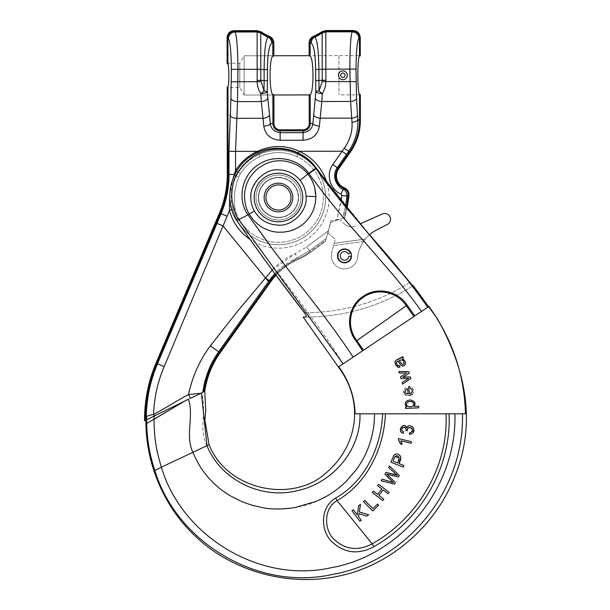 <?xml version="1.0" encoding="UTF-8"?>
<svg xmlns="http://www.w3.org/2000/svg" width="610" height="610" viewBox="0 0 610 610"><rect width="100%" height="100%" fill="white"/><g stroke="black" fill="none" stroke-linecap="round" stroke-linejoin="round"><path stroke-width="0.46" stroke-dasharray="3.05 2.29" d="M351.139 256.284A6.611 6.611 0 0 1 341.913 261.964A6.611 6.611 0 0 1 339.724 251.358A6.611 6.611 0 0 1 350.445 252.929L348.379 253.966A4.3 4.3 0 0 0 341.409 252.944A4.3 4.3 0 0 0 342.828 259.845A4.3 4.3 0 0 0 348.829 256.147L351.139 256.284M203.9 391.673A88.534 88.534 0 0 0 203.885 391.826L204.739 391.406A87.741 87.741 0 0 1 220.103 352.908L270.733 281.713A65.697 65.697 0 0 1 297.932 259.601A66.581 66.581 0 0 0 310.589 252.311L325.427 241.438L325.748 240.226L310.116 251.678A65.788 65.788 0 0 1 297.611 258.876A66.482 66.482 0 0 0 275.598 274.5M360.236 223.832L382.34 213.973A5.81 5.81 0 0 1 389.958 216.779A5.81 5.81 0 0 1 387.35 224.465L376.667 229.917A35.273 35.273 0 0 0 357.666 257.222A35.273 35.273 0 0 1 363.529 241.499A35.273 35.273 0 0 0 357.666 257.222A13.229 13.229 0 0 1 342.042 268.674A13.229 13.229 0 0 1 331.748 252.273A13.229 13.229 0 0 0 342.042 268.674A13.229 13.229 0 0 0 357.666 257.222A13.229 13.229 0 0 1 342.042 268.674A13.229 13.229 0 0 1 331.748 252.273L334.86 240.607A2.204 2.204 0 0 0 334.143 238.35L328.897 233.95A2.204 2.204 0 0 1 328.188 231.693A2.204 2.204 0 0 0 328.897 233.95L334.143 238.35A2.204 2.204 0 0 1 334.86 240.607L331.748 252.273A13.229 13.229 0 0 0 342.042 268.674A13.229 13.229 0 0 0 357.666 257.222A35.273 35.273 0 0 1 369.584 234.69L316.476 168.398C302.629 147.818 272.174 141.947 251.694 155.763C230.641 168.596 223.153 198.791 236.337 219.943L276.078 275.14A65.697 65.697 0 0 1 297.932 259.601A66.581 66.581 0 0 0 310.589 252.311L325.427 241.438L326.205 238.525L325.748 240.226L310.116 251.678L309.461 250.779L297.161 257.847L309.461 250.779L326.205 238.525L328.241 230.931L326.205 238.525L309.461 250.779L310.116 251.678A65.788 65.788 0 0 1 297.611 258.876L297.161 257.847L274.889 273.554M204.739 391.406L203.885 391.826A88.534 88.534 0 0 1 219.455 352.45L270.093 281.256A66.482 66.482 0 0 1 297.611 258.876L295.309 253.6C283.208 259.036 273.303 267.18 265.579 278.046L223.046 225.944L227.141 216.253A107.07 107.07 0 0 0 229.444 210.32A50.668 50.668 0 0 0 311.184 236.184A50.668 50.668 0 0 0 299.258 151.288C285.35 144.905 271.442 144.921 257.534 151.349L258.975 154.521C271.908 148.962 284.855 148.939 297.825 154.467C284.855 148.939 271.908 148.962 258.975 154.521L258 152.363M145.348 419.23L145.485 420.412L144.608 420.839L144.555 420.145A145.249 145.249 0 0 1 156.023 363.125L219.486 213.02A98.767 98.767 0 0 0 227.286 174.422L227.156 87.1L227.156 87.558L227.156 87.1L227.949 87.1L228.071 174.414A99.552 99.552 0 0 1 220.21 213.325L156.747 363.438A144.456 144.456 0 0 0 145.348 419.23L146.293 417.194L146.972 419.688L145.485 420.412M268.469 281.568L265.48 278.183L237.305 311.535L210.389 345.817C199.683 360.152 192.394 376.4 188.52 394.563L200.98 393.244L202.817 392.344C204.083 384.01 204.846 380.144 208.689 369.98C211.487 363.064 214.499 357.818 218.632 351.863L269.155 280.585C272.273 274.103 290.185 259.578 297.161 257.847L295.309 253.6L306.67 246.966L295.309 253.6L272.197 269.971M227.141 216.253L221.079 213.698L216.977 223.397L223.054 225.944L164.181 366.595C157.624 381.974 154.101 397.903 153.621 414.404C164.715 408.769 177.304 400.312 188.52 394.563L190.488 398.383L154.444 416.028L153.621 414.404C144.41 416.256 147.224 416.95 146.293 417.194C146.248 409.539 147.536 398.01 149.191 390.369C150.609 382.76 153.377 373.892 157.494 363.751L156.747 363.438M154.444 416.028L190.434 398.277M200.987 393.244L190.495 398.383M346.358 207.324A137.471 137.471 0 0 1 343.682 218.548L344.543 218.395A138.264 138.264 0 0 0 347.006 208.109M345.473 206.241L342.492 218.761C344.978 209.444 346.48 201.872 346.991 196.046L348.15 195.337A137.471 137.471 0 0 1 343.682 218.548L344.543 218.395A138.264 138.264 0 0 0 348.966 195.147C349.072 191.769 347.608 189.359 344.558 187.903A12.787 12.787 0 0 1 338.779 168.696L350.414 152.027C356.98 142.473 360.296 131.905 360.365 120.323L360.327 94.581L359.542 94.588C357.315 92.011 357.269 58.484 359.481 55.906L360.274 55.906L360.243 37.5C359.831 33.245 357.49 30.912 353.22 30.5L325.809 30.538L321.927 31.72A55.113 55.113 0 0 1 313.349 36.386C310.681 37.698 309.262 39.848 309.11 42.822L309.125 55.975L310.147 55.975C313.875 58.552 313.921 92.072 310.208 94.657L309.178 94.657L309.224 123.594A6.176 6.176 0 0 1 303.056 129.777L280.127 129.808A6.176 6.176 0 0 1 273.951 123.647L273.905 94.71L272.883 94.71C269.155 92.133 269.109 58.613 272.83 56.029L273.852 56.029L273.837 42.875C273.669 39.902 272.251 37.759 269.567 36.447A55.113 55.113 0 0 1 260.981 31.804L257.1 30.637L234.095 30.668C229.833 31.087 227.499 33.436 227.088 37.698L227.126 63.768L227.911 63.768C229.124 66.421 229.146 84.439 227.949 87.1M348.15 195.337C348.302 192.188 346.953 189.931 344.109 188.566A13.572 13.572 0 0 1 338.138 168.238L349.705 151.661A55.449 55.113 17.4 0 0 359.572 120.208L359.542 94.588M314.859 37.08L314.051 36.905L322.171 32.429L322.171 32.971L325.809 31.865L352.389 31.827C350.704 33.962 349.865 50.142 349.865 69.105L350.59 101.458L352.008 122.213C352.595 131.531 349.965 140.262 344.109 148.398L332.824 164.532C325.61 174.269 329.949 189.519 341.013 194.11L341.836 195.475L336.972 219.73L330.963 220.789L328.241 230.931L330.963 220.789L342.492 218.761L336.972 219.73L341.135 200.911M344.109 188.566L343.194 189.336C345.367 189.946 346.632 192.18 346.991 196.046L341.836 195.475M342.873 70.859C348.211 70.569 348.775 79.224 343.46 79.643C337.475 80.68 336.804 70.623 342.873 70.859C337.543 70.585 337.002 79.247 342.317 79.643C348.302 80.665 348.943 70.607 342.873 70.859A4.407 4.407 0 0 0 338.474 75.274A4.407 4.407 0 0 0 342.889 79.674A4.407 4.407 0 0 0 347.296 75.259A4.407 4.407 0 0 0 342.873 70.859A4.407 4.407 0 0 0 339.068 77.478A4.407 4.407 0 0 0 346.701 77.47A4.407 4.407 0 0 0 342.873 70.859M310.208 94.657L310.246 123.594A7.198 7.198 0 0 1 303.056 130.799L280.135 130.837A7.198 7.198 0 0 1 272.922 123.647L272.883 94.71M272.83 56.029L272.807 42.967C272.685 40.199 271.374 38.201 268.873 36.974L268.065 37.141A55.556 55.556 0 0 1 260.744 33.062L260.744 32.521L268.873 36.974M260.744 32.521A6.649 6.611 -90.1 0 0 257.1 31.423L234.446 31.461A6.687 6.611 -135.1 0 0 227.881 38.041L227.911 63.768M228.979 151.387L257.534 151.349A50.668 50.668 0 0 0 235.582 170.495L235.559 151.379L237.526 101.618L237.946 69.266C237.763 48.342 236.779 35.921 234.987 31.994A6.611 6.542 -45.1 0 0 228.414 38.582C230.206 41.816 231.19 52.048 231.365 69.273L230.938 98.324L228.979 151.387L229.017 174.414A100.498 100.498 0 0 1 221.079 213.698L220.21 213.325M314.051 36.905C311.565 38.133 310.254 40.138 310.132 42.913L311.108 43.051C313.837 44.957 315.347 53.756 315.629 69.456L315.789 91.599L315.286 98.202A6.611 3.294 -174.3 0 0 321.805 101.504L322.309 93.574C324.558 89.998 325.74 86.018 325.862 81.656L325.809 31.331A6.649 6.611 -90.1 0 0 322.171 32.429M234.446 31.461L234.987 31.994L257.1 31.964L257.184 81.755C257.321 86.117 258.518 90.089 260.775 93.658L263.787 126.178C265.335 134.856 270.787 139.56 280.142 140.292L303.071 140.254C312.419 139.507 317.856 134.787 319.388 126.095L321.805 101.504L350.59 101.458C353.937 101.153 355.912 100.154 356.514 98.469L356.019 69.098C356.164 51.591 357.132 41.343 358.916 38.338L359.458 37.82C359.069 33.847 356.888 31.674 352.908 31.285L325.809 31.331M310.132 42.913L310.147 55.975M271.831 43.104C271.679 40.412 270.421 38.43 268.08 37.149C265.655 39.864 264.336 50.668 264.122 69.555L267.386 69.525C267.622 53.825 269.109 45.018 271.831 43.104L272.807 42.967M315.789 91.599A6.611 1.982 -176.9 0 0 322.309 93.574A6.611 1.609 -142.9 0 1 319.038 90.913L318.893 69.479C318.626 50.584 317.276 39.787 314.844 37.08A55.556 55.556 0 0 0 322.171 32.971L322.225 81.572L319.038 90.913A6.611 0.862 -1.4 0 0 315.789 91.599M315.286 98.202L312.869 123.594C312.175 128.771 308.904 131.783 303.063 132.644L280.135 132.675C274.271 131.813 270.992 128.809 270.299 123.655L267.287 91.668A6.611 0.862 1.2 0 0 264.038 90.997L260.828 81.664L260.79 69.349A55.556 5.81 179.9 0 0 264.122 69.555L264.038 90.997A6.611 1.609 142.7 0 1 260.775 93.658A6.611 1.982 176.7 0 0 267.287 91.668L267.386 69.525M267.813 98.271A6.611 3.294 -5.9 0 1 261.301 101.588L237.526 101.618A6.611 3.302 3.4 0 1 230.938 98.324M236.672 171.174L238.533 172.348L236.444 175.924L238.533 172.348L235.582 170.495L234.324 174.407C230.466 186.05 228.841 198.021 229.444 210.32L232.814 209.444C229.779 197.823 230.992 186.652 236.444 175.924C230.992 186.652 229.779 197.823 232.814 209.444A47.184 47.184 0 0 0 308.935 233.523A47.184 47.184 0 0 0 297.825 154.467L298.45 153.072M216.977 223.397L157.494 363.751L164.181 366.595M341.013 194.11L343.194 189.336C340.052 188.421 337.368 185.265 335.149 179.866C334.143 175.009 334.852 170.93 337.277 167.643L348.661 151.333C355.348 141.284 358.39 130.715 357.796 119.651L356.514 98.469M359.481 55.906L359.458 37.82M352.908 31.285L352.389 31.827C356.293 32.269 358.466 34.442 358.916 38.338M352.008 122.213C355.264 121.947 357.193 121.093 357.796 119.651L359.572 120.208M231.808 209.703L232.814 209.444A47.184 47.184 0 0 0 308.935 233.523A47.184 47.184 0 0 0 297.825 154.467L296.872 156.579A44.865 44.865 0 0 1 307.432 231.754A44.865 44.865 0 0 1 235.063 208.849A44.865 44.865 0 0 0 307.432 231.754A44.865 44.865 0 0 0 296.872 156.579C284.565 151.219 272.251 151.234 259.936 156.633A44.865 44.865 0 0 0 240.5 173.591L238.533 172.348A47.184 47.184 0 0 1 258.975 154.521L259.936 156.633L258.975 154.521A47.184 47.184 0 0 0 238.533 172.348L240.5 173.591L238.708 176.938C234.69 187.285 233.47 197.922 235.063 208.849C233.47 197.922 234.69 187.285 238.708 176.938L240.5 173.591A44.865 44.865 0 0 1 259.936 156.633C272.251 151.234 284.565 151.219 296.872 156.579L299.258 151.288L341.974 151.227L346.526 154.406M278.488 217.61A20.115 20.115 0 0 1 258.343 197.526A20.115 20.115 0 0 1 278.435 177.38A20.115 20.115 0 0 1 298.58 197.465A20.115 20.115 0 0 1 278.488 217.61M310.246 123.594L312.869 123.594A6.611 2.509 -175.9 0 0 319.388 126.095M263.787 126.178A6.611 2.509 175.8 0 0 270.299 123.655L272.922 123.647M257.153 69.349L260.79 69.349L260.744 33.062L257.1 31.964L257.1 31.423M315.629 69.456L318.893 69.479A55.556 5.81 179.9 0 0 322.225 69.258L325.862 69.258M315.644 80.512L318.908 80.497A55.556 5.81 179.9 0 0 322.24 80.284L325.877 80.284M311.108 43.051C311.26 40.359 312.503 38.369 314.844 37.08M257.168 80.375L260.813 80.367A55.556 5.81 179.9 0 0 264.138 80.581L267.409 80.581M227.126 63.768L227.126 63.31L227.126 63.768M278.435 177.38A20.115 20.115 0 0 0 261.057 207.575A20.115 20.115 0 0 0 295.896 207.53A20.115 20.115 0 0 0 278.435 177.38M229.772 195.871L233.028 178.57M244.091 55.784L273.852 55.746L244.091 55.784L244.145 95.03L244.091 55.784L244.145 95.03L244.091 55.784L239.776 63.287L227.126 63.31M239.776 63.287L239.806 87.543L239.776 63.287M339.93 261.385A7.167 7.167 0 0 0 351.589 257.138A7.167 7.167 0 0 0 342.08 249.162A7.167 7.167 0 0 0 339.93 261.385A7.167 7.167 0 0 0 350.026 260.5A7.167 7.167 0 0 0 349.133 250.405A7.167 7.167 0 0 0 339.046 251.297A7.167 7.167 0 0 0 339.93 261.385A7.167 7.167 0 0 1 342.08 249.162A7.167 7.167 0 0 1 351.589 257.138A7.167 7.167 0 0 1 339.93 261.385A7.167 7.167 0 0 1 339.046 251.297A7.167 7.167 0 0 1 349.133 250.405A7.167 7.167 0 0 1 350.026 260.5A7.167 7.167 0 0 1 339.93 261.385M337.826 219.859L331.726 222.086A2.204 2.204 0 0 0 330.353 223.588L328.188 231.693L330.353 223.588A2.204 2.204 0 0 1 331.726 222.086L337.826 219.859A2.204 2.204 0 0 1 339.999 220.24A2.204 2.204 0 0 0 337.826 219.859M345.069 224.495L339.999 220.24L345.069 224.495A9.92 9.92 0 0 0 355.477 225.952A9.92 9.92 0 0 1 345.069 224.495M365.375 239.021L363.529 241.499L365.375 239.021L334.143 243.306L365.375 239.021M338.885 55.655L338.946 94.893L338.885 55.655L309.125 55.693L360.274 55.624M342.881 73.063A2.204 2.204 0 0 0 340.975 76.372A2.204 2.204 0 0 0 344.795 76.372A2.204 2.204 0 0 0 342.881 73.063M254.164 197.495A24.293 24.293 0 0 1 290.612 176.45A24.293 24.293 0 0 1 290.612 218.532A24.293 24.293 0 0 1 254.164 197.495M278.465 183.168A14.327 14.327 0 0 1 290.871 204.663A14.327 14.327 0 0 1 266.051 204.663A14.327 14.327 0 0 1 278.465 183.168M258.625 197.495A19.84 19.84 0 0 1 288.385 180.308A19.84 19.84 0 0 1 288.385 214.674A19.84 19.84 0 0 1 258.625 197.495A19.84 19.84 0 0 1 288.385 180.308A19.84 19.84 0 0 1 288.385 214.674A19.84 19.84 0 0 1 258.625 197.495M278.465 184.944A12.551 12.551 0 0 1 289.331 203.77A12.551 12.551 0 0 1 267.599 203.77A12.551 12.551 0 0 1 278.465 184.944M399.26 373.046L398.803 371.528L408.822 371.65L409.31 373.267L402.821 377.186L410.423 376.934L410.911 378.551L402.615 384.102L402.127 382.5L407.091 379.382M406.733 378.413L400.938 378.566L400.45 376.965L405.307 374.021M413.664 390.202L412.223 387.541L409.943 386.633L410.012 388.326L411.01 388.639M410.683 393.526L409.623 393.877L408.464 386.831L405.497 387.838L404.499 388.814L403.759 391.422M404.125 393.084L404.979 394.388M405.863 395.082L409.157 395.638M412.429 394.35L413.717 391.933L413.687 390.362M410.164 399.931L412.497 400.335L414.602 402.097L415.082 404.682L414.06 406.443L418.712 406.222L418.788 407.838L405.566 408.464L405.497 406.992L406.74 406.931L405.147 404.285M405.223 403.149L407.35 400.549M407.968 400.297L410.095 399.931M402.745 356.697L403.179 358.497M403.416 358.253L402.47 359.008M404.323 360.373L405.162 361.73M405.528 363.087L405.467 364.025M405.086 364.864L404.468 365.489M403.744 365.855L402.768 366M401.914 365.817L401.342 365.504M401.113 365.337L400.503 364.727M399.481 363.11L397.941 361.105M396.538 363.331L397.072 364.643M399.451 365.68L399.886 367.22M398.887 367.319L397.377 366.885M395.806 365.093L395.455 364.361M394.975 361.783L395.974 360.251M401.045 440.816L411.094 443.272L411.475 441.701L398.582 438.544L398.338 439.566L399.756 441.457M400.656 444.057L402.181 444.431M393.61 455.792L395.211 454.267M396.18 454L397.316 454.031M398.833 454.587L400.053 455.662M400.549 456.562L400.732 457.767M398.879 463.501L403.881 465.476L403.24 467.1L390.934 462.243M378.909 495.381L383.111 489.952L388.044 493.764L389.111 492.377L378.642 484.302L377.575 485.682L381.868 488.999L377.674 494.42L373.373 491.103L372.306 492.491L382.775 500.566L383.842 499.186L378.909 495.381M358.573 516.617L359.031 513.635L366.816 516.151L368.661 514.764L359.305 511.965L360.51 504.363L358.619 505.781L357.315 514.954L353.373 509.724L351.97 510.768L359.93 521.321L361.333 520.277L358.573 516.617M377.552 504.066L372.931 508.641L364.711 500.375L363.469 501.603L372.794 510.974L378.65 505.171L377.552 504.066M388.059 475.365L386.755 474.138L398.475 476.997L399.291 475.525L389.485 465.933L388.631 467.474L395.661 473.962M385.894 472.407L384.872 474.245M388.28 477.63L393.305 482.487M390.697 481.664L382.112 479.201L381.242 480.764L394.51 484.134L395.371 482.571M410.05 425.788L407.953 426.253L406.756 427.77L404.727 425.643M403.789 425.536L401.06 427.122M400.999 427.221L400.518 428.35M401.182 431.987L403.202 433.321L403.736 431.758L402.638 431.239M401.708 429.265L401.868 428.517M405.604 428.25L405.879 429.112M405.902 429.295L405.886 430.157M405.818 430.462L407.205 430.858L407.16 430.103M410.965 432.52L409.493 432.803L409.462 434.434L412.314 433.55L413.237 432.444M413.793 429.425L413.374 428.06M412.535 426.901L410.69 425.894M416.211 289.323L413.206 285.602L416.211 289.323M337.643 255.895A6.893 6.893 0 0 1 347.982 249.932A6.893 6.893 0 0 1 347.982 261.865A6.893 6.893 0 0 1 337.643 255.895C337.216 264.328 350.933 265.045 351.383 256.627C352.771 247.355 337.254 246.516 337.643 255.895A6.893 6.893 0 0 1 347.982 249.932A6.893 6.893 0 0 1 347.982 261.865A6.893 6.893 0 0 1 337.643 255.895M258.564 197.495A19.894 19.894 0 0 0 288.408 214.728A19.894 19.894 0 0 0 288.408 180.263A19.894 19.894 0 0 0 258.564 197.495A19.894 19.894 0 0 1 288.408 180.263A19.894 19.894 0 0 1 288.408 214.728A19.894 19.894 0 0 1 258.564 197.495A19.894 19.894 0 0 0 288.408 214.728A19.894 19.894 0 0 0 288.408 180.263A19.894 19.894 0 0 0 258.564 197.495A19.894 19.894 0 0 1 288.408 180.263A19.894 19.894 0 0 1 288.408 214.728A19.894 19.894 0 0 1 258.564 197.495M202.84 392.192L201.414 393.031M204.792 391.239L185.28 400.8M303.155 317.009L306.136 317.032A198.41 198.41 0 0 0 412.84 285.838A198.41 198.41 0 0 1 306.136 317.032A198.41 198.41 0 0 0 412.421 286.105A198.41 198.41 0 0 1 306.136 317.032M353.167 357.109L362.637 350.773L356.156 341.173L406.268 305.747L413.908 316.498L421.411 311.481C387.99 263.467 343.59 223.138 308.98 173.591L308.759 173.293C297.718 157.654 273.661 153.88 258.053 164.921C241.888 175.215 236.878 199.226 247.927 214.842C280.638 263.131 320.181 307.333 353.167 357.109L338.817 366.702L340.09 368.608C350.071 383.675 355.081 398.742 355.111 413.809L359.976 413.809C361.349 446.23 336.385 480.588 301.127 489.708C291.45 492.133 285.976 493.071 273.951 492.59C268.522 492.14 265.792 491.912 258.274 490.028L249.94 487.283C246.577 486.292 241.232 483.448 233.904 478.743L222.802 469.395C216.001 462.471 210.725 454.564 206.981 445.681C197.998 429.036 207.446 409.92 201.369 392.916L188.482 399.23C194.521 418.155 184.479 430.973 192.897 452.315L161.368 467.161C181.719 536.335 259.738 583.48 330.384 567.88C401.891 555.596 457.042 486.734 454.93 413.809L462.456 413.809C465.514 490.021 404.567 565.836 324.589 575.771C243.771 588.299 172.79 532.08 154.856 470.508L161.368 467.161C155.596 447.953 154.33 437.248 154.04 419.619L185.249 400.816M185.219 400.831L145.897 420.107M256.017 197.495A22.44 22.44 0 0 1 289.681 178.059A22.44 22.44 0 0 1 289.681 216.931A22.44 22.44 0 0 1 256.017 197.495A22.44 22.44 0 0 1 289.681 178.059A22.44 22.44 0 0 1 289.681 216.931A22.44 22.44 0 0 1 256.017 197.495M465.445 413.809C464.065 377.75 454.625 346.061 437.111 318.755L428.967 306.433L421.411 311.481M154.094 416.089L154.033 419.627L146.705 423.492C146.896 438.918 149.618 454.587 154.856 470.508M464.141 413.809L462.464 413.809M464.141 413.847L465.407 413.847M335.607 498.088L337.063 500.589C367.533 483.242 383.896 447.938 385.489 413.809L446.017 413.809C448.602 466.909 417.804 518.119 372.169 543.846L337.063 500.589C324.009 508.161 323.78 527.78 332.961 538.355C344.536 549.64 357.605 551.463 372.169 543.846L373.877 546.69C357.597 555.275 343.087 553.11 330.33 540.193C320.143 528.161 320.99 506.468 335.607 498.088C365.237 481.29 381.227 446.993 382.623 413.809L374.624 413.809C375.28 457.5 341.981 498.347 299.068 506.773C256.726 516.922 208.49 493.467 192.897 452.315L209.085 444.698M343.087 363.842C312.228 313.387 272.212 268.796 238.777 219.669C225.181 198.509 232.425 169.954 252.334 156.991C272.19 143.213 301.836 148.207 315.827 168.238L316.079 168.596C349.896 217.206 393.9 257.733 427.762 307.234M236.337 219.943L238.777 219.669L247.935 214.834M359.976 413.809L374.624 413.809M454.93 413.801L449.074 413.816C451.583 468.015 420.404 520.307 373.877 546.69M449.074 413.809L446.017 413.809M385.489 413.809L382.623 413.809M356.156 341.173C345.199 327.814 348.211 305.93 362.744 296.635C376.675 286.387 397.758 290.619 407.122 305.114L414.823 315.888M249.124 213.973L247.912 214.796M249.124 213.98C257.969 229.741 276.269 235.094 289.483 231.076C304.466 227.309 316.163 212.974 315.911 196.595C316.483 190.206 313.769 182.657 307.768 173.972C298.496 161.459 275.499 154.726 258.32 168.261C250.039 175.832 245.609 183.221 245.037 190.411C243.527 197.427 244.885 205.28 249.124 213.98L254.355 211.014C256.2 214.766 260.889 219.387 264.496 221.338L271.351 224.206C274.561 224.876 274.454 225.029 278.465 225.136C291.87 226.478 307.448 211.144 306.098 197.495L306.075 196.267C305.74 190.274 303.75 184.952 300.105 180.301L307.76 173.972M308.729 173.316L307.768 173.972M407.122 305.122L406.268 305.747C397.224 291.649 376.789 287.432 363.247 297.383C349.095 306.388 346.289 327.684 356.941 340.609L363.476 350.216L362.637 350.773M413.908 316.498L363.476 350.216M146.705 423.492L146.69 419.718M300.105 180.301L295.789 175.962L290.474 172.607C287.035 170.8 282.034 169.816 278.465 169.854C271.404 169.732 264.885 172.432 258.922 177.952L252.715 187.445L251.228 192.79L250.824 197.495C250.87 202.322 252.052 206.828 254.355 211.014M399.07 457.774L397.43 462.929L393.031 461.19L394.403 457.706M408.425 406.573L412.2 406.405M408.288 393.999L407.427 388.722L406.283 389.172M405.101 391.292L405.215 392.1M401.342 359.923L399.207 360.556M403.042 364.269L403.462 364.071M404.072 362.813L403.279 360.937M210.389 345.817L219.455 352.45M328.241 230.931L306.67 246.966L328.241 230.931M309.461 250.779L306.67 246.966L309.461 250.779M326.945 182.764A50.668 50.668 0 0 1 249.658 239.181M356.019 69.098L322.225 69.144M356.026 81.61L322.225 81.572M260.828 81.664L231.381 81.786M260.79 69.235L231.365 69.273M357.536 115.221C356.949 116.868 355.02 117.844 351.741 118.142L320.128 118.188A6.611 3.294 -174.3 0 1 313.609 114.894M269.536 114.954A6.611 3.294 174.1 0 1 263.024 118.271L236.535 118.309A6.611 3.302 3.4 0 1 229.955 115.008M234.743 174.689A6.611 0.702 33.2 0 1 236.444 175.924L238.708 176.938L236.444 175.924A6.611 0.702 33.2 0 0 234.324 174.407L228.071 174.414M265.579 278.046L270.093 281.256M227.881 38.041L228.414 38.582M332.824 164.532L338.138 168.238M344.109 148.398L349.705 151.661M235.063 208.849L232.814 209.444L235.063 208.849M303.056 130.799L303.071 140.254M280.135 130.837L280.142 140.292M363.529 241.499L333.525 245.609L363.529 241.499M409.867 282.506A194.003 194.003 0 0 1 304.283 312.617A194.003 194.003 0 0 0 409.867 282.506M339.656 368.791L340.09 368.608M316.476 168.398L308.98 173.591M315.904 196.595L306.075 196.267M315.827 168.238L308.759 173.293M360.327 94.863L338.946 94.893M244.145 95.03L273.905 94.985L244.145 95.03L239.806 87.543L227.156 87.558M204.876 420.191L205.745 410.255"/><path stroke-width="0.91" d="M351.139 256.284A6.611 6.611 0 0 1 341.913 261.964A6.611 6.611 0 0 1 339.724 251.358A6.611 6.611 0 0 1 350.445 252.929L348.379 253.966A4.3 4.3 0 0 0 341.409 252.944A4.3 4.3 0 0 0 342.828 259.845A4.3 4.3 0 0 0 348.829 256.147L351.139 256.284M227.949 87.1L227.156 87.1L227.286 174.422A98.767 98.767 0 0 1 219.486 213.02L156.023 363.125A145.249 145.249 0 0 0 144.555 420.145L144.608 420.839L145.485 420.412L145.348 419.23A144.456 144.456 0 0 1 156.747 363.438L220.21 213.325A99.552 99.552 0 0 0 228.071 174.414L227.949 87.1C229.146 84.439 229.124 66.421 227.911 63.768L227.126 63.768L227.088 37.698C227.499 33.436 229.833 31.087 234.095 30.668L257.1 30.637L260.981 31.804A55.113 55.113 0 0 0 269.567 36.447C272.251 37.759 273.669 39.902 273.837 42.875L273.852 56.029L272.83 56.029C269.109 58.613 269.155 92.133 272.883 94.71L273.905 94.71L273.951 123.647A6.176 6.176 0 0 0 280.127 129.808L303.056 129.777A6.176 6.176 0 0 0 309.224 123.594L309.178 94.657L310.208 94.657C313.921 92.072 313.875 58.552 310.147 55.975L309.125 55.975L309.11 42.822C309.262 39.848 310.681 37.698 313.349 36.386A55.113 55.113 0 0 0 321.927 31.72L325.809 30.538L353.22 30.5C357.49 30.912 359.831 33.245 360.243 37.5L360.274 55.906L359.481 55.906C357.269 58.484 357.315 92.011 359.542 94.588L360.327 94.581L360.365 120.323C360.296 131.905 356.98 142.473 350.414 152.027L338.779 168.696A12.787 12.787 0 0 0 344.558 187.903C347.608 189.359 349.072 191.769 348.966 195.147A138.264 138.264 0 0 1 347.006 208.109M275.598 274.5A66.482 66.482 0 0 0 270.093 281.256L219.455 352.45A88.534 88.534 0 0 0 203.9 391.673M204.739 391.406A87.741 87.741 0 0 1 220.103 352.908L270.733 281.713A65.697 65.697 0 0 1 276.078 275.14L304.283 312.617C306.06 315.088 306.677 316.567 306.136 317.032L303.155 317.009L339.656 368.791C364.833 403.706 357.208 447.763 324.154 474.542C291.031 502.808 226.981 490.204 209.085 444.698L204.876 420.191L205.745 410.255L204.792 391.239L202.84 392.192M145.348 419.23L146.293 417.194C147.224 416.95 144.41 416.256 153.613 414.404C164.715 408.769 177.304 400.312 188.52 394.563C192.394 376.4 199.683 360.152 210.389 345.817L237.305 311.535L272.197 269.971M190.488 398.383L188.52 394.563L200.98 393.244L202.817 392.344C204.083 384.01 204.846 380.144 208.689 369.98C211.487 363.064 214.499 357.818 218.632 351.863L210.389 345.817M145.485 420.412L146.972 419.688L146.293 417.194C146.248 409.539 147.536 398.01 149.191 390.369C150.609 382.76 153.377 373.892 157.494 363.751L216.977 223.397L223.054 225.944L164.181 366.595C157.624 381.974 154.101 397.903 153.621 414.404L154.444 416.028M190.495 398.383L200.987 393.244M359.542 94.588L359.572 120.208A55.449 55.113 17.4 0 1 349.705 151.661L338.138 168.238A13.572 13.572 0 0 0 344.109 188.566C346.945 189.923 348.295 192.18 348.15 195.337A137.471 137.471 0 0 1 346.358 207.324M341.135 200.911L341.836 195.475L341.013 194.11C329.949 189.519 325.61 174.269 332.824 164.532L344.109 148.398C349.965 140.262 352.595 131.531 352.008 122.213L350.59 101.458L349.865 69.105C349.865 50.142 350.704 33.962 352.389 31.827L325.809 31.865L322.171 32.971L322.171 32.429L314.051 36.905L314.859 37.08M249.658 239.181A50.668 50.668 0 0 1 229.444 210.32A107.07 107.07 0 0 1 227.141 216.253L223.046 225.944L268.469 281.568L218.632 351.863L219.455 352.45M341.836 195.475L346.991 196.046L345.473 206.241M348.15 195.337L346.991 196.046C346.632 192.18 345.367 189.946 343.194 189.336L341.013 194.11M272.883 94.71L272.922 123.647A7.198 7.198 0 0 0 280.135 130.837L303.056 130.799A7.198 7.198 0 0 0 310.246 123.594L310.208 94.657M310.147 55.975L310.132 42.913C310.246 40.146 311.558 38.14 314.051 36.905M322.171 32.429A6.649 6.611 -90.1 0 1 325.809 31.331L352.908 31.285C356.88 31.659 359.061 33.84 359.458 37.82L359.481 55.906M227.911 63.768L227.881 38.041A6.687 6.611 -135.1 0 1 234.446 31.461L257.1 31.423A6.649 6.611 -90.1 0 1 260.744 32.521L260.813 80.367L257.168 80.375L257.153 69.349L260.79 69.349A55.556 5.81 179.9 0 0 264.122 69.555L267.386 69.525L267.409 80.581L264.138 80.581L264.122 69.555C264.336 50.668 265.655 39.864 268.08 37.149C270.024 37.797 271.282 39.78 271.831 43.104C269.109 45.018 267.622 53.825 267.386 69.525M260.79 69.235L257.153 69.235L257.1 31.964L260.744 33.062A55.556 55.556 0 0 0 268.072 37.149L268.873 36.974L260.744 32.521M268.873 36.974C271.366 38.194 272.678 40.191 272.807 42.967L272.83 56.029M267.409 80.581L267.287 91.668A6.611 0.862 1.2 0 0 264.038 90.997L264.138 80.581A55.556 5.81 179.9 0 1 260.813 80.367L264.038 90.997A6.611 1.609 142.7 0 1 260.775 93.658C258.518 90.089 257.321 86.117 257.184 81.755L257.168 80.375M233.028 178.57L235.582 170.495L236.672 171.174M258 152.363L257.534 151.349C271.442 144.921 285.35 144.905 299.258 151.288A50.668 50.668 0 0 1 326.945 182.764M319.038 90.913L322.225 81.572L322.225 69.258L325.862 69.258L325.877 80.284L322.24 80.284A55.556 5.81 179.9 0 1 318.908 80.497L319.038 90.913A6.611 1.609 -142.9 0 0 322.309 93.574A6.611 1.982 -176.9 0 1 315.789 91.599A6.611 0.862 -1.4 0 1 319.038 90.913M325.877 80.284L325.862 81.656C325.74 86.018 324.558 89.998 322.309 93.574L321.805 101.504A6.611 3.294 -174.3 0 1 315.286 98.202L315.789 91.599L315.629 69.456L318.893 69.479L318.908 80.497L315.644 80.512M298.45 153.072L299.258 151.288L341.974 151.227L346.526 154.406L337.277 167.643C334.852 170.93 334.143 175.009 335.149 179.866C337.368 185.265 340.052 188.421 343.194 189.336L344.109 188.566M229.772 195.871L229.444 210.32L231.808 209.703M267.813 98.271L267.287 91.668A6.611 1.982 176.7 0 1 260.775 93.658L261.301 101.588A6.611 3.294 -5.9 0 0 267.813 98.271L269.536 114.954A6.611 3.294 174.1 0 1 263.024 118.271L261.301 101.588L237.526 101.618L235.559 151.379L235.582 170.495A50.668 50.668 0 0 1 257.534 151.349L228.979 151.387L230.938 98.324L231.365 69.273L257.153 69.349M231.365 69.273C231.19 52.048 230.206 41.816 228.414 38.582A6.611 6.542 -45.1 0 1 234.987 31.994C236.779 35.921 237.763 48.342 237.946 69.266L237.526 101.618A6.611 3.302 3.4 0 1 230.938 98.324M359.458 37.82L358.916 38.338C357.132 41.343 356.164 51.591 356.019 69.098L356.514 98.469C355.912 100.154 353.937 101.153 350.59 101.458L321.805 101.504L319.388 126.095C317.856 134.787 312.419 139.507 303.071 140.254L280.142 140.292C270.787 139.56 265.335 134.856 263.787 126.178L263.024 118.271L236.535 118.309A6.611 3.302 3.4 0 1 229.955 115.008M342.873 70.859A4.407 4.407 0 0 1 346.701 77.47A4.407 4.407 0 0 1 339.068 77.478A4.407 4.407 0 0 1 342.873 70.859A4.407 4.407 0 0 0 339.068 77.478A4.407 4.407 0 0 0 346.701 77.47A4.407 4.407 0 0 0 342.873 70.859M322.225 69.258L322.171 32.971A55.556 55.556 0 0 1 314.851 37.08C317.276 39.787 318.626 50.584 318.893 69.479L318.893 69.479A55.556 5.81 179.9 0 0 322.225 69.258M319.388 126.095A6.611 2.509 -175.9 0 1 312.869 123.594L315.286 98.202M269.536 114.954L270.299 123.655A6.611 2.509 175.8 0 1 263.787 126.178M274.889 273.554L268.469 281.568M356.514 98.469L357.796 119.651C357.193 121.093 355.264 121.947 352.008 122.213M359.572 120.208L357.796 119.651C358.39 130.715 355.348 141.284 348.661 151.333L346.526 154.406M358.916 38.338C358.466 34.442 356.293 32.269 352.389 31.827L352.908 31.285M303.071 140.254L303.063 132.644C308.904 131.783 312.175 128.771 312.869 123.594L310.246 123.594M272.922 123.647L270.299 123.655C270.992 128.809 274.271 131.813 280.135 132.675L303.063 132.644L303.056 130.799M315.629 69.456C315.347 53.756 313.837 44.957 311.108 43.051C311.649 39.726 312.899 37.736 314.844 37.08M316.476 168.398L315.827 168.238C308.553 158.47 298.831 152.363 286.662 149.923C282.552 149.374 269.315 146.492 252.944 156.587C240.637 166.431 233.996 175.878 233.012 184.922C231.64 191.212 231.434 197.121 232.402 202.65C234.789 212.402 236.909 218.075 238.777 219.669L236.337 219.943C223.153 198.791 230.641 168.596 251.694 155.763C272.174 141.947 302.629 147.818 316.476 168.398C346.404 207.385 377.529 245.418 409.867 282.506L412.84 285.838L413.206 285.602L412.84 285.838A198.41 198.41 0 0 1 412.421 286.105A198.41 198.41 0 0 0 412.84 285.838L369.584 234.69A35.273 35.273 0 0 1 376.667 229.917L387.35 224.465A5.81 5.81 0 0 0 389.958 216.779A5.81 5.81 0 0 0 382.34 213.973L360.236 223.832M309.125 55.693L273.852 55.746M342.881 73.063A2.204 2.204 0 0 0 340.975 76.372A2.204 2.204 0 0 0 344.795 76.372A2.204 2.204 0 0 0 342.881 73.063M254.164 197.495A24.293 24.293 0 0 1 290.612 176.45A24.293 24.293 0 0 1 290.612 218.532A24.293 24.293 0 0 1 254.164 197.495M278.465 183.168A14.327 14.327 0 0 1 290.871 204.663A14.327 14.327 0 0 1 266.051 204.663A14.327 14.327 0 0 1 278.465 183.168M278.465 184.944A12.551 12.551 0 0 1 289.331 203.77A12.551 12.551 0 0 1 267.599 203.77A12.551 12.551 0 0 1 278.465 184.944M407.091 379.382L408.769 378.322L406.733 378.413L408.769 378.322L402.127 382.5L402.615 384.102L410.911 378.551L410.423 376.934L402.821 377.186L409.31 373.267L408.822 371.65L398.803 371.528L399.26 373.046L406.954 373.023L399.26 373.046M405.307 374.021L400.45 376.965L400.938 378.566L406.733 378.413M411.01 388.639L412.124 389.737L412.368 391.46L410.683 393.526M403.759 391.422L404.125 393.084M404.979 394.388L405.863 395.082M409.157 395.638L412.429 394.35M427.762 307.234L421.411 311.481C418.765 307.051 409.836 295.438 394.617 276.635L365.626 243.131C345.489 221.033 326.602 197.853 308.98 173.591L316.079 168.596C323.567 179.325 332.557 191.06 343.041 203.793L371.879 237.595C391.933 259.761 410.56 282.971 427.762 307.234L428.967 306.433L437.309 318.603L413.214 285.61M249.124 213.973L247.912 214.796L273.554 250.382L300.379 285.442C322.995 314.081 340.594 337.971 353.167 357.109L362.637 350.773L356.156 341.173C345.199 327.814 348.211 305.93 362.744 296.635C376.675 286.387 397.758 290.619 407.122 305.114L414.823 315.888L421.411 311.481M362.63 350.765L414.815 315.881M353.167 357.109L343.102 363.834L239.242 220.355M339.656 368.791L340.09 368.608L338.817 366.702L343.102 363.834M340.09 368.608C349.56 382.241 354.57 397.308 355.111 413.809L374.624 413.809L374.113 423.157C373.953 426.291 372.962 431.575 371.132 439.002C367.983 449.562 364.818 457.523 356.72 469.128L346.19 481.389C342.591 484.958 338.413 488.412 333.655 491.759C329.796 494.672 323.872 497.912 315.881 501.481L294.897 507.581C281.606 509.441 270.703 509.434 262.201 507.573L251.518 505.08L241.895 501.656L230.603 495.999L224.007 491.721C219.714 488.877 214.728 484.416 209.024 478.339C203.809 472.216 203.641 471.82 200.454 467.062L195.772 458.781L192.897 452.315L161.368 467.161C181.719 536.335 259.738 583.48 330.384 567.88C401.891 555.588 457.042 486.734 454.93 413.809L465.445 413.809C464.599 379.588 455.159 347.906 437.111 318.755M385.489 413.832L382.63 413.793C381.227 446.993 365.237 481.29 335.607 498.088L337.063 500.589L372.169 543.846C417.804 518.119 448.602 466.909 446.017 413.809L385.489 413.809C383.896 447.938 367.533 483.242 337.063 500.589C324.009 508.161 323.78 527.78 332.961 538.355C344.536 549.64 357.605 551.463 372.169 543.846L373.877 546.69C357.597 555.275 343.087 553.11 330.33 540.193C320.143 528.161 320.99 506.468 335.607 498.088M449.074 413.786L446.017 413.832M405.147 404.285L405.223 403.149M407.35 400.549L407.968 400.297M395.974 360.251L402.745 356.697C402.356 357.338 400.099 358.52 395.974 360.251C394.212 362.302 394.922 364.62 398.101 367.212L399.397 367.296M399.405 365.687L399.451 365.68C397.499 366.587 394.609 362.233 398.048 361.059L400.503 364.727C403.347 368.882 408.952 362.287 402.47 359.008L403.416 358.253L402.47 359.008L404.323 360.373M405.162 361.73L405.528 363.087M405.467 364.025L405.086 364.864M404.468 365.489L403.744 365.855M402.768 366L401.914 365.817M400.503 364.727L399.481 363.11M397.941 361.105L396.599 362.088L396.538 363.331M397.072 364.643L397.888 365.527L399.314 365.695M399.359 367.296L398.887 367.319M397.377 366.885L395.806 365.093M395.455 364.361L394.975 361.783M399.756 441.457L400.656 444.057L402.181 444.431L401.045 440.816L411.094 443.272L411.475 441.701L398.582 438.544L398.338 439.566L400.656 444.057M395.211 454.267L396.18 454M397.316 454.031L398.833 454.587M400.053 455.662L400.549 456.562M400.732 457.767L398.879 463.501L403.881 465.476L403.24 467.1L390.934 462.243L393.61 455.792C396.111 451.537 404.338 455.121 398.879 463.501M395.661 473.962L397.255 475.381L394.395 474.45M394.06 474.359L385.894 472.407L384.872 474.245L388.28 477.63M384.872 474.245L393.305 482.487L390.697 481.664M393.305 482.487L382.112 479.201L381.242 480.764L394.51 484.134L395.371 482.571L388.059 475.365M404.727 425.643L403.789 425.536M400.518 428.35L400.572 430.912L401.182 431.987M402.638 431.239L402.097 430.698M402.066 430.66L401.708 429.265M401.868 428.517L402.653 427.511M402.669 427.503L403.911 427.191L405.604 428.25M405.886 430.157L407.205 430.858C407.076 422.898 417.461 431.644 409.493 432.803L409.462 434.434L412.314 433.55C417.438 429.31 408.921 422.173 406.756 427.77C404.27 420.938 396.065 431.186 403.202 433.321L403.736 431.758C397.575 428.533 407.48 424.56 405.818 430.462M407.16 430.103L408.037 428.09M408.273 427.915L410.553 427.625L412.078 428.799L412.451 430.568L410.965 432.52M413.237 432.444L413.793 429.425M413.374 428.06L412.535 426.901M410.69 425.894L410.05 425.788M236.337 219.943C258.236 251.373 280.882 282.262 304.283 312.617C306.06 315.088 306.677 316.567 306.136 317.032M359.976 413.809C361.067 450.615 331.893 483.913 296.262 490.913C260.783 499.392 220.629 479.796 206.981 445.681L209.085 444.698M454.93 413.809L449.074 413.809C451.583 468.015 420.404 520.307 373.877 546.69M185.249 400.816L146.705 423.492C147.01 439.581 149.732 455.251 154.856 470.508C176.725 542.702 258.396 591.12 332.153 574.506C406.794 561.688 464.69 490.074 462.456 413.809M146.705 423.492L146.69 419.718L145.897 420.107L145.935 423.95C146.484 463.707 163.686 509.014 199.805 540.246C235.002 571.715 290.673 587.796 342.279 575.291C393.854 563.556 437.378 522.701 455.258 475.297C474.687 426.786 468.709 374.555 437.309 318.603M337.643 255.895C337.216 264.328 350.933 265.045 351.383 256.627C352.771 247.355 337.254 246.516 337.643 255.895M308.988 173.614L308.759 173.293C298.054 157.86 273.448 153.75 258.053 164.921C241.895 175.131 236.855 199.432 247.95 214.873M308.729 173.316L300.105 180.301C294.47 173.537 287.257 170.053 278.465 169.854C264.77 168.444 249.581 184.083 250.824 197.495C250.84 202.185 252.014 206.691 254.355 211.014C259.86 220.035 267.897 224.747 278.465 225.136C292.175 226.363 307.318 211.151 306.098 197.495L306.075 196.267C305.74 190.274 303.75 184.952 300.105 180.301M315.919 196.595L314.455 186.622C312.625 181.582 312.526 180.324 307.768 173.972C302.758 167.498 295.53 163.274 286.09 161.284C276.078 159.835 268.042 161.383 258.32 168.253C249.124 175.81 246.28 183.701 245.037 190.411C243.771 195.985 244.671 206.79 249.124 213.98L253.058 219.623L257.687 224.167C262.376 227.652 262.773 227.888 268.034 230.084C271.679 231.365 275.019 232.075 278.076 232.204L283.589 232.135L289.483 231.091C297.535 228.75 303.81 224.625 308.309 218.708C310.742 215.604 312.579 212.288 313.822 208.75L315.362 202.985L315.919 196.595L306.075 196.267M413.908 316.498L406.268 305.747C397.224 291.649 376.789 287.432 363.247 297.383C349.095 306.388 346.289 327.684 356.941 340.609L363.476 350.216M356.148 341.165L407.122 305.114M201.414 393.031L206.981 445.681L192.897 452.315C184.876 435.38 194.163 416.516 188.482 399.23L185.28 400.8M185.219 400.831L154.094 416.089L154.033 419.619C154.33 437.248 155.596 447.953 161.368 467.161L154.856 470.508M154.094 416.089L146.69 419.718M249.124 213.98L254.355 211.014M238.777 219.669L247.935 214.834M361.333 520.277L358.573 516.617L359.031 513.635L366.816 516.151L368.661 514.764L359.305 511.965L360.51 504.363L358.619 505.781L357.315 514.954L353.373 509.724L351.97 510.768L359.93 521.321L361.333 520.277M378.65 505.171L377.552 504.066L372.931 508.641L364.711 500.375L363.469 501.603L372.794 510.974L378.65 505.171M383.842 499.186L378.909 495.381L383.111 489.952L388.044 493.764L389.111 492.377L378.642 484.302L377.575 485.682L381.868 488.999L377.674 494.42L373.373 491.103L372.306 492.491L382.775 500.566L383.842 499.186M395.371 482.571L386.755 474.138L398.475 476.997L399.291 475.525L389.485 465.933L388.631 467.474L397.255 475.381L385.894 472.407M393.031 461.19L394.967 456.577C397.743 454.084 400.938 457.805 397.43 462.929L393.031 461.19M394.403 457.706L394.967 456.577L399.07 457.774M390.934 462.243L393.61 455.792M402.181 444.431L401.045 440.816M413.793 403.881L412.81 402.234C416.111 404.3 411.445 408.486 407.48 406.1C403.904 403.904 409.234 399.946 412.81 402.234C410.324 400.068 404.018 402.897 407.48 406.1L408.425 406.573M418.712 406.222L414.06 406.443C416.233 403.058 414.838 400.892 409.867 399.939C405.002 401.243 403.965 403.568 406.74 406.931L405.497 406.992L405.566 408.464L418.788 407.838L418.712 406.222M412.2 406.405L413.511 405.292L413.809 404.255M405.215 392.1L406.176 393.488C404.338 391.65 404.758 390.064 407.427 388.722L408.288 393.999L406.176 393.488L408.288 393.999M406.283 389.172L405.101 391.292M411.651 389.073L410.012 388.326L409.943 386.633L408.464 386.831L409.623 393.877C412.444 392.787 413.122 391.185 411.651 389.073M399.207 360.556L401.685 363.926L399.207 360.556L401.342 359.923C404.895 360.045 404.537 366.099 401.685 363.926L403.042 364.269M403.462 364.071L403.911 363.56M404.011 363.308L404.072 362.813M403.279 360.937L402.844 360.51M402.531 360.296L401.342 359.923M403.416 358.253L402.745 356.697M399.886 367.22L399.451 365.68M260.828 81.664L231.381 81.786M356.026 81.61L322.225 81.572M234.743 174.689A6.611 0.702 33.2 0 0 234.324 174.407L229.017 174.414L228.979 151.387M313.609 114.894A6.611 3.294 -174.3 0 0 320.128 118.188L351.741 118.142C355.02 117.844 356.949 116.868 357.536 115.221M325.809 31.331L325.862 69.136L356.019 69.098M322.225 69.144L325.862 69.258M216.977 223.397L221.079 213.698L227.141 216.253M156.747 363.438L164.181 366.595M270.093 281.256L265.579 278.046M220.21 213.325L221.079 213.698A100.498 100.498 0 0 0 229.017 174.414L228.071 174.414M332.824 164.532L338.138 168.238M349.705 151.661L344.109 148.398M280.142 140.292L280.135 130.837M257.1 31.423L257.1 31.964L234.987 31.994L234.446 31.461M272.807 42.967L271.831 43.104M228.414 38.582L227.881 38.041M311.108 43.051L310.132 42.913M374.624 413.809L382.623 413.809M315.827 168.238L308.759 173.293M309.178 94.939L273.905 94.985M204.876 420.191L205.745 410.255"/></g></svg>
